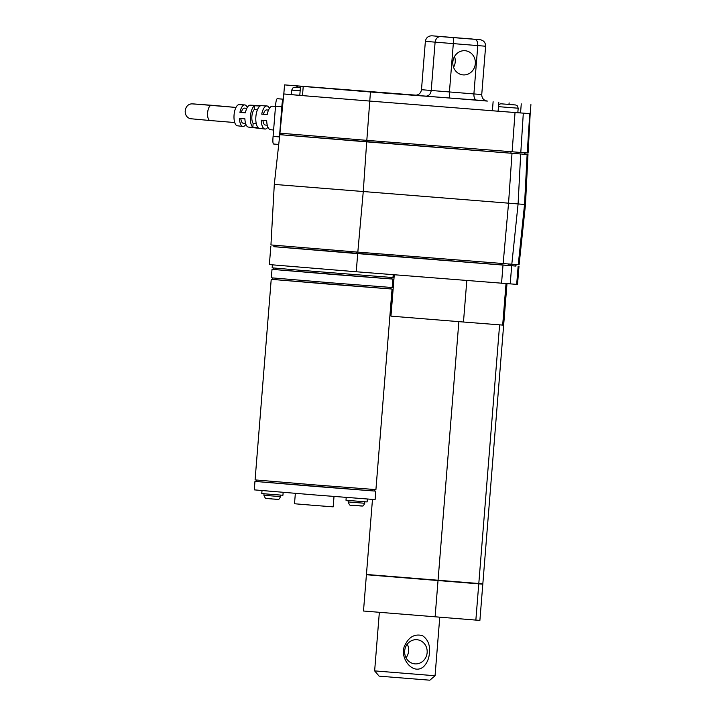 <?xml version="1.0" encoding="UTF-8"?>
<svg xmlns="http://www.w3.org/2000/svg" width="716" height="716" viewBox="0 0 716 716"><rect width="100%" height="100%" fill="white"/><g stroke="black" fill="none" stroke-linecap="round" stroke-linejoin="round"><path stroke-width="1.07" d="M416.336 95.192L284.565 84.891L370.449 91.997L485.878 100.777M300.514 86.305L299.789 95.371L302.492 95.613L288.646 94.431L283.796 93.957L284.556 84.891L283.822 93.957L291.358 94.593M300.156 90.807L291.716 90.091L291.349 94.628L299.789 95.335M517.829 112.707L530.18 113.674L530.914 104.608M303.217 86.547L302.492 95.613L369.716 101.063L498.103 111.204L498.828 102.146M283.796 93.957L279.938 133.176L366.816 140.354L528.095 153.036L530.18 113.665M498.103 111.177L517.82 112.752L518.187 108.214L498.47 106.648M493.118 101.708L492.384 110.774L530.565 113.71M425.367 41.358L485.627 46.227C485.529 42.486 483.64 40.302 479.953 39.684L432.017 35.809C428.275 35.836 426.065 37.688 425.367 41.358L421.482 89.697C420.793 93.357 418.591 95.21 414.895 95.246L487.247 101.072M471.334 38.924L440.662 36.579C437.592 36.659 435.74 38.539 435.104 42.226L431.211 90.556C430.593 94.226 428.723 96.105 425.599 96.195M440.662 36.579L452.924 37.581C453.398 37.957 453.532 39.998 453.309 43.712L449.424 92.042C449.174 95.747 449.344 97.797 449.943 98.19M465.06 50.72A12.118 11.259 -84.9 0 1 465.158 50.729A12.118 11.259 -84.9 0 1 475.308 63.805A12.118 11.259 -84.9 0 1 463.019 74.885A12.118 11.259 -84.9 0 1 452.861 61.862A12.118 11.259 -84.9 0 1 465.06 50.72M452.924 37.581L474.672 39.299C476.829 39.81 477.867 41.922 477.778 45.654L473.894 93.984C473.831 97.698 474.824 99.81 476.865 100.321M454.517 56.537A12.118 11.259 -84.9 0 1 453.559 67.295M485.627 46.227L481.743 94.557C481.832 98.28 483.703 100.455 487.354 101.081L487.301 101.081M300.407 87.737L294.178 87.361L292.996 87.853L291.716 90.091M507.438 104.294L514.052 104.84L507.447 104.321M273.852 246.635L515.967 266.039M270.827 246.456L269.368 264.58L356.246 271.758L517.525 284.44L518.984 266.316M272.384 264.884L272.143 267.838L298.635 270.138L392.977 277.566L393.209 274.684M273.539 269.431L272.017 269.35L271.337 277.808L331.741 282.865L392.171 287.528L392.851 279.07L391.348 278.909M272.017 269.35L392.851 279.07M272.733 279.401L271.221 279.321L255.084 479.899L315.479 484.956L375.918 489.619L392.055 289.04L390.542 288.879M271.221 279.321L392.055 289.04M256.471 481.492L254.959 481.412L254.278 489.869L314.682 494.926L375.112 499.589L375.793 491.131L374.289 490.97M254.959 481.412L375.793 491.131M295.35 493.36L294.509 503.751L313.841 505.362L333.182 506.856L334.014 496.474M273.646 268.008L273.53 269.476L332.421 274.407L391.348 278.954L391.464 277.486M272.85 277.978L272.733 279.446L331.624 284.368L390.542 288.924L390.659 287.456M256.588 480.069L256.471 481.537L315.362 486.459L374.28 491.015L374.396 489.547M262.011 490.585L261.779 493.566L266.406 493.968L282.918 495.266L283.151 492.357M346.213 497.432L345.989 500.233L360.461 501.433L367.129 501.934L367.362 499.061M506.982 283.688L482.835 583.844L366.44 574.465L372.472 499.437M482.808 584.14L479.89 620.396L475.854 620.092L478.771 583.844L482.808 584.14L366.735 574.5M478.771 583.844L366.717 574.769M475.854 620.092L363.495 611.017L366.413 574.769M506.024 283.617L502.686 325.082L463.476 322.012L390.954 316.141L394.274 274.774M273.96 245.248L273.843 246.698L356.586 253.536L515.278 266.03L515.959 266.075L516.075 264.598M282.838 134.868L279.813 134.68L274.3 184.406L270.943 244.944L357.821 252.121L519.1 264.804L525.472 204.507L524.542 204.454L527.128 154.495L527.978 154.549L524.953 154.271M282.954 133.48L282.838 134.93L365.581 141.768L524.273 154.262L524.953 154.307L525.07 152.83M279.813 134.68L527.128 154.495M274.3 184.406L524.542 204.454L518.25 264.75M269.449 108.322A11.581 4.654 94.7 0 0 266.898 105.95A11.581 4.654 94.7 0 0 266.862 105.941A11.581 4.654 94.7 0 0 261.743 114.148L267.184 114.596A11.778 4.735 -85.3 0 1 272.402 106.201A11.778 4.735 -85.3 0 1 272.447 106.21M247.244 107.498A10.803 4.341 94.7 0 0 244.711 104.912A10.803 4.341 94.7 0 0 244.675 104.912A10.803 4.341 94.7 0 0 239.941 112.358L245.391 112.806A11 4.421 -85.3 0 1 250.224 105.171A11 4.421 -85.3 0 1 250.26 105.171L266.862 105.941M245.874 124.316A10.803 4.341 -85.3 0 1 242.912 126.446L237.399 125.792A10.606 4.269 -85.3 0 1 234.069 114.882A10.606 4.269 -85.3 0 1 239.126 104.652A10.606 4.269 -85.3 0 1 239.171 104.661M273.601 130.052L270.478 129.686A11.778 4.735 -85.3 0 1 266.701 120.637L261.25 120.19A11.581 4.654 94.7 0 0 264.965 129.032A11.581 4.654 94.7 0 0 267.909 127.108M242.912 126.446A10.803 4.341 -85.3 0 1 239.457 118.4L244.908 118.847A11 4.421 94.7 0 0 248.425 127.09L264.965 129.032M258.351 127.896L252.838 127.242A11.196 4.502 -85.3 0 1 250.43 116.261A11.196 4.502 -85.3 0 1 254.565 105.762L260.114 106.013A11.393 4.582 94.7 0 0 255.88 116.708A11.393 4.582 94.7 0 0 258.351 127.896M245.57 123.429L243.234 123.233A7.581 3.043 -85.3 0 1 240.827 118.516M239.941 112.358L241.31 112.457A7.581 3.043 94.7 0 1 244.469 108.134L246.814 108.322M254.565 105.762L254.261 109.575L257.393 109.834M256.265 123.68L253.142 123.421L252.838 127.242M253.142 123.421A7.581 3.043 -85.3 0 1 251.88 116.368A7.581 3.043 -85.3 0 1 254.261 109.575M273.584 144.014L278.73 144.444L273.584 144.014C272.841 143.576 272.68 141.034 273.091 136.407L275.526 106.192C275.857 101.556 276.421 99.059 277.235 98.71L283.285 99.139M283.339 99.211C282.65 99.551 282.149 102.057 281.844 106.711L279.186 140.327M245.391 112.797L241.31 112.457M262.951 120.324A7.581 3.043 94.7 0 0 265.359 125.049L267.274 125.202M261.743 114.148L263.434 114.274A7.581 3.043 94.7 0 1 266.594 109.942L268.518 110.103M267.193 114.578L263.434 114.274M235.752 107.418L212.258 105.315A7.581 2.801 94.5 0 1 212.858 105.547M429.439 652.867C430.218 645.098 427.882 639.352 422.431 635.611C415.02 633.732 409.355 636.631 405.426 644.311C397.926 655.99 412.398 676.325 423.603 666.641C427.103 663.097 429.045 658.505 429.439 652.867M427.139 652.679A12.118 11.259 95.1 0 0 416.981 639.719A12.118 11.259 95.1 0 0 404.683 650.907A12.118 11.259 95.1 0 0 414.841 663.866A12.118 11.259 95.1 0 0 427.139 652.679M407.252 644.158A12.118 11.259 -84.9 0 1 406.044 657.78M380.876 676.289L429.833 680.2L435.06 675.752L374.638 670.892L379.086 676.119L380.876 676.289M297.722 85.974L297.596 87.504M296.97 85.92L296.845 87.45M521.266 103.865L520.541 112.931M509.112 102.88L508.987 104.411M370.449 91.997L366.816 140.354M529.75 113.665L527.245 152.982M523.307 113.2L520.8 152.526M515.028 112.564L512.128 151.855M421.482 89.697L481.743 94.557M474.672 39.299L471.307 38.924M501.424 103.838L514.894 104.903L501.424 103.838M356.246 271.758L357.705 253.634M501.549 283.259L503.008 265.135M510.222 283.93L511.68 265.806M516.675 284.386L518.133 266.262M264.034 493.772L263.918 495.257L272.223 495.955L280.529 496.6L280.654 495.105M348.245 500.439L348.128 501.925L356.434 502.623L364.739 503.267L364.865 501.773M266.737 498.524L277.226 499.365M350.947 505.192L361.437 506.033M478.798 583.54L499.607 324.84M435.104 616.906L438.022 580.649M438.049 580.354L458.867 321.654M463.476 322.012L466.814 280.511M356.702 252.032L356.586 253.536M502.014 263.542L501.898 265.036M508.951 264.079L508.834 265.573M515.404 264.553L515.278 266.03M365.581 141.768L365.697 140.264M510.884 153.269L511.009 151.765M517.829 153.806L517.945 152.311M524.273 154.262L524.389 152.785M503.133 263.631L508.548 203.263L512.003 153.367M357.821 252.121L363.245 191.754L366.69 141.866M511.806 264.293L518.089 203.997L520.675 154.038M279.41 136.917L273.091 136.407M283.276 99.202L277.235 98.71M281.844 106.711L275.526 106.192M212.258 105.315L192.067 103.865C184.03 103.838 182.428 116.905 190.581 118.722L210.048 120.521A7.581 3.043 -85.3 0 1 210.048 120.521A7.581 3.043 -85.3 0 1 207.631 112.716A7.581 3.043 -85.3 0 1 211.292 105.413L235.967 107.436M498.631 104.563L500.779 103.775L515.717 104.992L517.364 105.887L518.187 108.214M263.918 495.257C266.495 501.012 265.162 497.36 272.107 498.98L278.282 499.285C278.694 499.759 279.446 498.864 280.529 496.6M348.128 501.925C350.706 507.68 349.372 504.028 356.317 505.639L362.493 505.952C362.905 506.427 363.656 505.532 364.739 503.267M527.978 154.549L525.472 204.507M239.126 104.652L244.675 104.912M272.402 106.201L275.517 106.344M210.048 120.521L234.732 122.534M193.624 103.918L211.292 105.413M379.346 612.404L374.638 670.892M439.758 617.264L435.06 675.752"/></g></svg>

